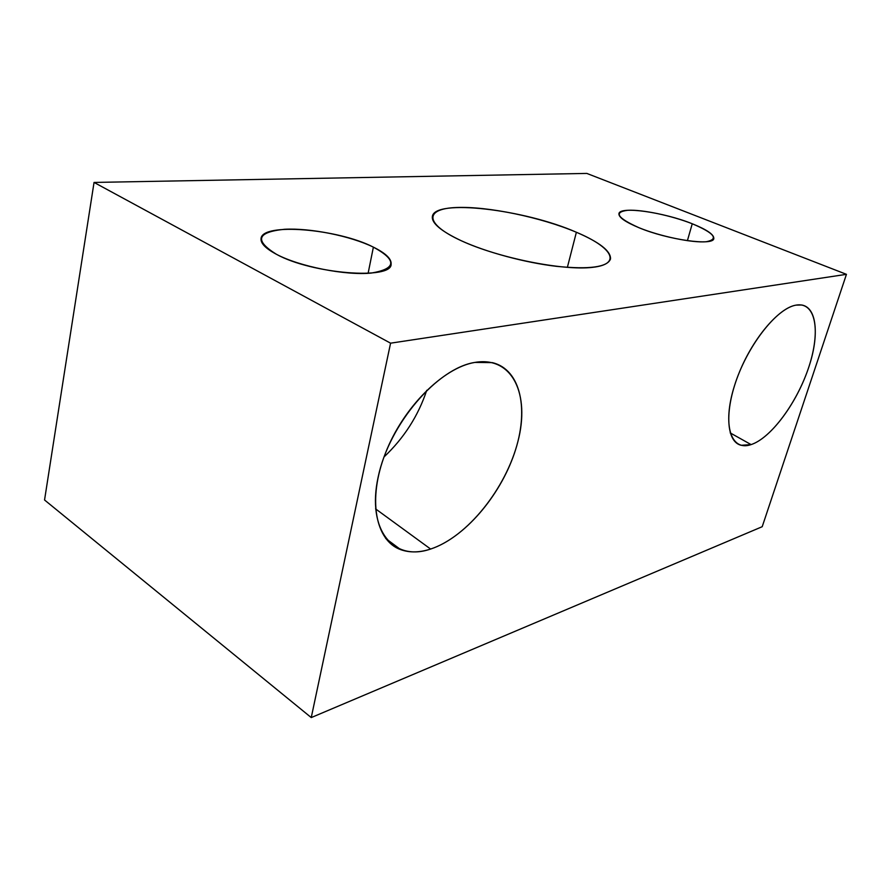 <?xml version="1.0" encoding="UTF-8"?>
<svg xmlns="http://www.w3.org/2000/svg" width="891" height="891" viewBox="0 0 891 891"><rect width="100%" height="100%" fill="white"/><g stroke="black" fill="none" stroke-linecap="round" stroke-linejoin="round"><path stroke-width="1.34" d="M44.55 499.996L311.249 717.578L762.206 526.704L846.45 274.328L586.824 173.422L94.045 182.432L390.581 343.18L846.45 274.328L390.581 343.18L311.249 717.578L762.206 526.704L846.45 274.328L586.824 173.422L94.045 182.432L44.55 499.996L311.249 717.578L390.581 343.18L94.045 182.432L44.55 499.996M461.204 240.704C486.174 252.164 524.91 262.633 556.396 266.331C589.363 269.628 607.406 267.177 610.502 258.991C610.992 251.173 599.621 242.263 576.377 232.261L567.367 267.389L576.377 232.261C524.587 209.452 434.296 198.537 432.369 216.546C431.522 223.162 441.145 231.214 461.204 240.704C423.904 223.608 424.751 208.661 456.326 207.514C487.455 206.133 540.993 217.259 576.377 232.261C612.072 247.186 622.542 264.059 592.493 267.356C563.001 270.909 498.08 257.855 461.204 240.704M692.251 223.764C714.393 233.152 719.104 239.133 706.396 241.706C692.641 243.132 660.097 236.393 638.869 227.673C617.118 217.872 613.442 212.08 627.832 210.276C642.255 209.463 671.669 215.633 692.251 223.764L687.395 240.693L692.251 223.764C663.728 212.203 619.635 205.921 618.944 213.673C618.566 217.27 625.215 221.948 638.869 227.673C667.593 239.779 713.814 246.239 713.814 238.476C713.992 234.522 706.808 229.622 692.251 223.764M373.385 247.141C397.23 260.139 396.517 268.781 371.269 273.069C345.719 275.675 299.454 266.576 276.344 254.247C254.225 240.425 256.931 232.106 284.485 229.288C310.358 227.84 350.542 235.97 373.385 247.141L368.117 273.303L373.385 247.141C338.057 228.876 261.865 222.304 261.041 238.654C260.562 243.31 265.663 248.511 276.344 254.247C311.75 273.983 392.252 280.13 391.116 264.126C391.572 258.869 385.658 253.211 373.385 247.141M796.108 305.112C778.389 307.907 751.737 339.749 738.049 375.579C724.183 411.419 726.388 442.081 741.245 445.3L751.102 444.598L730.208 432.903L751.102 444.598C731.043 451.637 722.044 425.341 734.351 386.159C746.368 347.022 776.507 308.03 796.108 305.112C815.911 301.592 820.8 331.508 808.794 367.137C797.044 402.721 771.027 438.116 751.102 444.598C769.947 438.439 794.404 406.441 806.867 372.616C819.486 338.814 818.005 307.718 801.755 305L796.108 305.112M430.62 549.045C393.744 561.887 366.546 530.457 378.129 477.175C389.178 423.982 437.336 368.15 474.825 362.425C512.503 355.877 530.256 394.535 517.927 441.457C506.055 488.346 467.407 536.95 430.62 549.045L375.579 508.884L430.62 549.045C464.155 537.986 499.662 496.543 514.374 453.385C529.243 410.261 521.168 369.509 492.289 362.626L474.825 362.425C443.228 367.615 402.988 407.543 385.28 453.597C367.348 499.639 375.545 540.915 400.783 549.68C409.671 552.832 419.616 552.62 430.62 549.045M384.021 456.949C404.002 438.06 418.235 415.852 426.733 390.325C418.235 415.852 404.002 438.06 384.021 456.949M400.761 549.68L385.692 538.465"/></g></svg>
